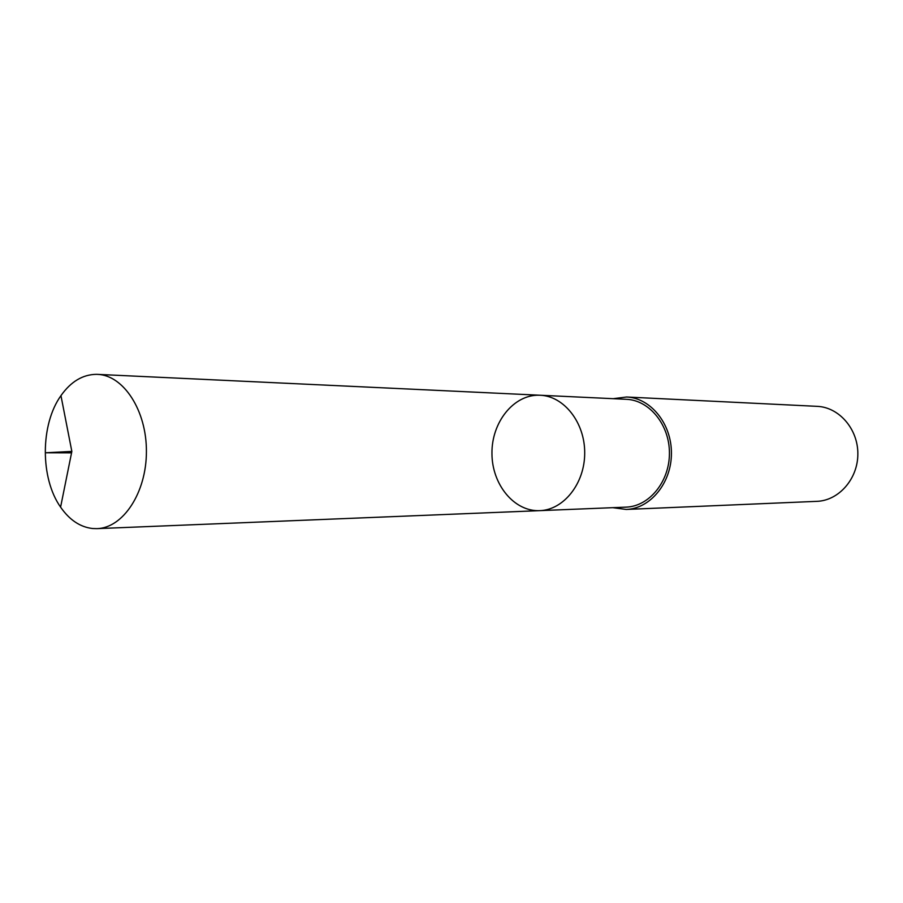 <?xml version="1.0" encoding="UTF-8"?>
<svg xmlns="http://www.w3.org/2000/svg" width="903" height="903" viewBox="0 0 903 903"><rect width="100%" height="100%" fill="white"/><g stroke="black" fill="none" stroke-linecap="round" stroke-linejoin="round"><path stroke-width="1.35" d="M540.152 395.243L626.366 399.307C649.494 400.142 669.676 424.974 669.428 453.362C669.484 481.762 649.155 506.459 626.016 507.136L539.768 510.646C563.686 509.958 584.76 483.523 584.704 453.092C584.952 422.66 564.059 396.09 540.152 395.243L539.068 395.209C513.525 394.6 491.559 422.367 491.954 453.441C491.921 484.527 514.225 511.832 539.768 510.646C563.686 509.958 584.76 483.523 584.704 453.092C584.952 422.66 564.059 396.09 540.152 395.243L97.49 374.373C123.598 375.174 146.715 410.684 146.41 451.669C146.444 492.643 123.101 528.007 96.982 528.639L92.659 528.526C80.209 527.126 69.52 519.993 60.591 507.136C40.093 478.172 40.274 424.455 60.952 395.638C70.84 381.664 82.624 374.553 96.316 374.339L97.49 374.373M613.171 398.686L626.58 397.004C650.668 397.918 671.674 423.789 671.426 453.374C671.482 482.958 650.307 508.694 626.219 509.45L612.821 507.678M626.58 397.004L817.192 406.35C839.09 407.208 858.076 429.072 857.85 453.983C857.906 478.895 838.785 500.634 816.876 501.346L626.219 509.45M60.591 507.136L71.845 451.421L45.568 452.775L71.551 452.843M539.768 510.646L96.982 528.639M71.845 451.421L60.952 395.638"/></g></svg>
